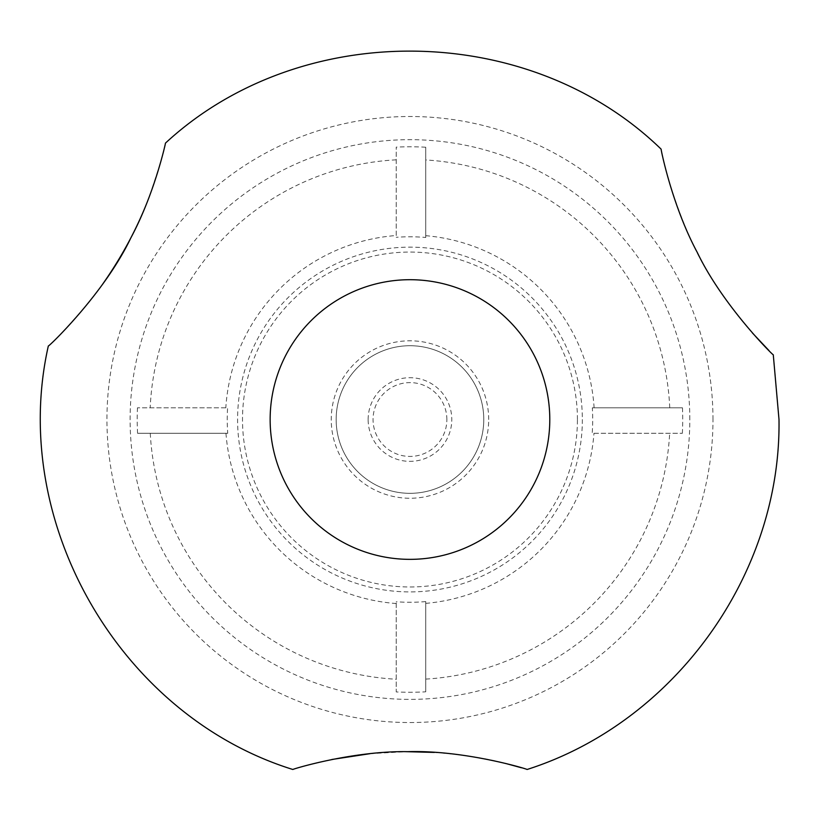 <?xml version="1.0" encoding="UTF-8"?>
<svg xmlns="http://www.w3.org/2000/svg" width="820" height="820" viewBox="0 0 820 820"><rect width="100%" height="100%" fill="white"/><g stroke="black" fill="none" stroke-linecap="round" stroke-linejoin="round"><path stroke-width="0.61" stroke-dasharray="4.1 3.07" d="M227.745 433.278L137.565 433.278L227.745 433.278A182.737 182.737 0 0 1 227.601 407.817L137.463 407.817L227.601 407.817M137.565 433.278A272.752 272.752 0 0 1 137.463 407.817M592.327 407.817L682.466 407.817L592.327 407.817A182.737 182.737 0 0 1 592.183 433.278L682.363 433.278L592.183 433.278M425.744 691.813L425.744 601.583L425.744 691.813A272.752 272.752 0 0 1 396.214 691.926L396.214 601.747L396.214 691.926M425.744 601.583A182.737 182.737 0 0 1 396.214 601.747M396.214 235.524L396.214 147.128L396.214 235.524A184.52 184.52 0 0 0 225.818 407.817M425.744 237.472L425.744 147.231L425.744 237.472A182.737 182.737 0 0 0 396.214 237.308M689.815 419.522A279.856 279.856 0 0 0 415.976 139.738A279.856 279.856 0 0 0 130.37 407.509A279.856 279.856 0 0 0 403.952 699.316A279.856 279.856 0 0 0 689.815 419.522M425.744 147.231A272.752 272.752 0 0 0 396.214 147.128M682.466 407.817A272.752 272.752 0 0 1 682.363 433.278M712.98 419.522A303.021 303.021 0 0 0 258.454 157.102A303.021 303.021 0 0 0 258.454 681.943A303.021 303.021 0 0 0 712.98 419.522M369.943 753.693L406.207 751.673M434.395 752.422C462.757 754.625 486.455 758.295 505.509 763.43M521.376 767.756L527.086 769.488M292.853 769.488C293.867 768.647 306.895 765.306 331.926 759.474M102.121 284.909L89.011 302.303C64.636 330.276 51.076 344.83 48.329 345.978M165.455 143.121C165.814 145.806 160.3 164.01 148.912 197.743M752.381 332.93C741.003 320.353 729.185 304.804 716.905 286.272C679.657 233.977 659.833 149.373 661.125 149.148M773.28 354.783L769.016 350.591M483.769 419.522A73.81 73.81 0 0 0 373.059 355.603A73.81 73.81 0 0 0 373.059 483.441A73.81 73.81 0 0 0 483.769 419.522A73.81 73.81 0 0 0 373.059 355.603A73.81 73.81 0 0 0 373.059 483.441A73.81 73.81 0 0 0 483.769 419.522A73.81 73.81 0 0 1 409.969 493.332A73.81 73.81 0 0 1 336.159 419.522A73.81 73.81 0 0 1 409.969 345.722A73.81 73.81 0 0 1 483.769 419.522A73.81 73.81 0 0 0 373.059 355.603A73.81 73.81 0 0 0 373.059 483.441A73.81 73.81 0 0 0 483.769 419.522A73.81 73.81 0 0 0 373.059 355.603A73.81 73.81 0 0 0 373.059 483.441A73.81 73.81 0 0 0 483.769 419.522M446.869 419.522A36.9 36.9 0 0 0 391.509 387.563A36.9 36.9 0 0 0 391.509 451.482A36.9 36.9 0 0 0 446.869 419.522M368.139 419.522A41.82 41.82 0 0 1 430.879 383.309A41.82 41.82 0 0 1 430.879 455.746A41.82 41.82 0 0 1 368.139 419.522M577.423 419.522A167.464 167.464 0 0 0 326.237 274.495A167.464 167.464 0 0 0 326.237 564.549A167.464 167.464 0 0 0 577.423 419.522M488.689 419.522A78.73 78.73 0 0 0 370.599 351.349A78.73 78.73 0 0 0 370.599 487.705A78.73 78.73 0 0 0 488.689 419.522M582.343 419.522A172.385 172.385 0 0 1 409.969 591.907A172.385 172.385 0 0 1 237.585 419.522A172.385 172.385 0 0 1 409.969 247.148A172.385 172.385 0 0 1 582.343 419.522M425.744 603.366A184.52 184.52 0 0 0 593.967 433.278M225.961 433.278A184.52 184.52 0 0 0 396.214 603.53M594.111 407.817A184.52 184.52 0 0 0 425.744 235.688M396.214 159.828A260.063 260.063 0 0 0 150.173 407.817M669.755 407.817A260.063 260.063 0 0 0 425.744 159.951M425.744 679.103A260.063 260.063 0 0 0 669.663 433.278M150.265 433.278A260.063 260.063 0 0 0 396.214 679.226"/><path stroke-width="1.23" d="M331.926 759.474L369.943 753.693M406.207 751.673L434.395 752.422M505.509 763.43L521.376 767.756M527.086 769.488C528.111 769.252 464.602 749.931 407.714 751.663C352.149 750.751 291.94 769.324 292.853 769.488C120.12 715.737 8.518 522.473 48.329 345.978C48.523 347.044 104.55 293.212 130.862 237.872C154.703 193.52 165.845 142.208 165.455 143.121C300.643 18.091 529.033 20.879 661.125 149.148C660.643 148.256 671.877 205.297 697.266 252.416C722.727 305.511 773.239 355.695 773.28 354.783L779 419.522C781.255 574.328 674.614 722.481 527.086 769.488M148.912 197.743C137.422 227.888 121.831 256.947 102.121 284.909M549.789 419.522A139.82 139.82 0 0 0 340.054 298.439A139.82 139.82 0 0 0 340.054 540.616A139.82 139.82 0 0 0 549.789 419.522M769.016 350.591L752.381 332.93"/></g></svg>
